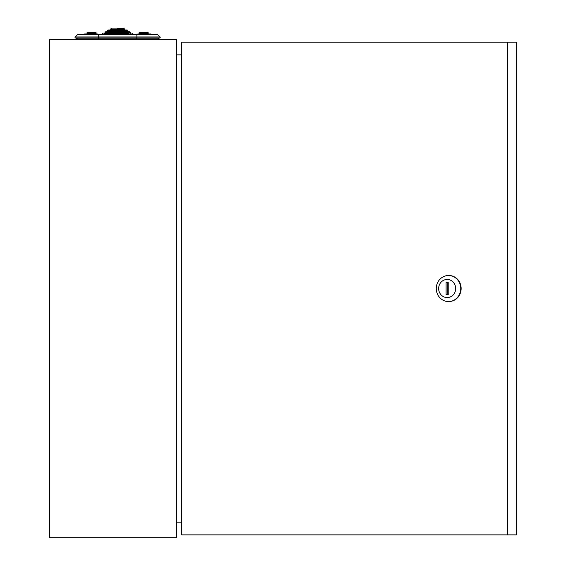 <?xml version="1.0" encoding="UTF-8"?>
<svg xmlns="http://www.w3.org/2000/svg" width="566" height="566" viewBox="0 0 566 566"><rect width="100%" height="100%" fill="white"/><g stroke="black" fill="none" stroke-linecap="round" stroke-linejoin="round"><path stroke-width="0.85" d="M176.507 54.86L181.757 54.86M181.757 522.185L176.507 522.185M176.507 537.7L176.507 39.344L49.652 39.344L49.652 537.7L176.507 537.7M438.643 288.519A9.063 8.511 -90 0 0 447.154 297.582A9.063 8.511 -90 0 0 455.672 288.519A9.063 8.511 -90 0 0 447.154 279.463A9.063 8.511 -90 0 0 438.643 288.519M460.752 288.519A13.025 12.24 90 0 1 448.513 301.544A13.025 12.24 90 0 1 436.273 288.519A13.025 12.24 90 0 1 448.513 275.493A13.025 12.24 90 0 1 460.752 288.519M448.704 301.544A13.025 12.24 -90 0 0 448.902 301.544A13.025 12.24 -90 0 0 461.141 288.519A13.025 12.24 -90 0 0 448.902 275.493A13.025 12.24 -90 0 0 448.704 275.5M507.44 534.87L507.44 42.174L181.757 42.174L181.757 534.87L516.348 534.87L516.348 42.174L507.44 42.174M448.222 294.752L448.222 282.293L446.093 282.293L446.093 294.752L448.222 294.752L447.253 294.752L447.253 282.293L448.222 282.293M148.193 33.394L139.13 33.394L139.13 32.828L148.193 32.828L148.193 33.394A0.566 0.566 0 0 0 148.759 33.96L137.998 33.96A0.566 0.566 0 0 0 137.46 34.342A0.566 0.566 0 0 1 137.998 33.96L140.262 33.96M139.13 33.394A0.566 0.566 0 0 1 138.564 33.96M139.13 32.828A0.566 0.566 0 0 1 139.696 32.262L147.627 32.262L139.696 32.262A0.566 0.566 0 0 0 139.13 32.828M148.193 32.828A0.566 0.566 0 0 0 147.627 32.262M87.03 33.394L96.093 33.394L96.093 32.828L87.03 32.828L87.03 33.394A0.566 0.566 0 0 1 86.464 33.96L97.225 33.96A0.566 0.566 0 0 1 97.755 34.342A0.566 0.566 0 0 0 97.225 33.96L94.961 33.96M96.093 33.394A0.566 0.566 0 0 0 96.659 33.96A0.566 0.566 0 0 1 96.093 33.394A0.566 0.566 0 0 0 96.659 33.96A0.566 0.566 0 0 1 96.093 33.394M96.093 32.828A0.566 0.566 0 0 0 95.527 32.262L87.596 32.262L95.527 32.262A0.566 0.566 0 0 1 96.093 32.828M87.03 32.828A0.566 0.566 0 0 1 87.596 32.262M104.583 33.394L105.149 32.262L130.067 32.262L130.633 33.394L130.067 32.828L105.149 32.828L104.583 33.394L117.608 33.394L106.281 33.394M128.935 33.394L117.608 33.394M129.501 31.696L130.067 32.262L129.501 31.696L130.067 32.262L129.501 31.696L130.067 32.262L129.501 31.696L117.608 31.696L128.369 31.696L127.803 31.13L107.413 31.13L106.847 31.696L117.608 31.696L105.715 31.696L105.149 32.262L105.715 31.696M117.608 29.998L107.986 29.998L107.413 30.564L127.803 30.564L127.237 29.998L117.608 29.998M117.608 28.3L123.841 28.3L117.608 28.3M98.357 34.342L98.357 34.83L136.866 34.83L136.866 34.342L78.532 34.342A1.698 1.698 0 0 1 79.728 34.83A1.698 1.698 0 0 0 78.532 34.342A1.698 1.698 0 0 1 79.728 34.83A1.698 1.698 0 0 0 78.532 34.342A1.698 1.698 0 0 1 79.728 34.83A1.698 1.698 0 0 0 78.532 34.342A1.698 1.698 0 0 1 79.728 34.83A1.698 1.698 0 0 0 77.344 34.83L75.179 36.96A0.566 0.566 0 0 0 75.363 37.887L77.62 38.821A0.566 0.566 0 0 1 77.967 39.344A0.566 0.566 0 0 0 77.62 38.821A0.566 0.566 0 0 1 77.967 39.344A0.566 0.566 0 0 0 77.62 38.821A0.566 0.566 0 0 1 77.967 39.344A0.566 0.566 0 0 0 77.62 38.821A0.566 0.566 0 0 1 77.967 39.344A0.566 0.566 0 0 0 77.62 38.821L75.363 37.887L136.866 37.887L136.866 38.821L98.357 38.821L98.357 39.344M124.973 29.998L124.407 28.866L110.816 28.866L110.816 29.432L124.407 29.432L124.973 29.998L123.275 29.998M89.407 33.96A0.453 0.453 0 0 1 89.853 34.342A0.453 0.453 0 0 0 89.407 33.96L84.652 33.96A0.453 0.453 0 0 0 84.207 34.342A0.453 0.453 0 0 1 84.652 33.96A0.453 0.453 0 0 0 84.207 34.342A0.453 0.453 0 0 1 84.652 33.96L88.162 33.96M136.866 34.342L156.683 34.342A1.698 1.698 0 0 0 155.494 34.83A1.698 1.698 0 0 1 157.879 34.83L160.044 36.96A0.566 0.566 0 0 1 159.86 37.887L157.603 38.821A0.566 0.566 0 0 0 157.249 39.344A0.566 0.566 0 0 1 157.603 38.821A0.566 0.566 0 0 0 157.249 39.344A0.566 0.566 0 0 1 157.603 38.821A0.566 0.566 0 0 0 157.249 39.344A0.566 0.566 0 0 1 157.603 38.821A0.566 0.566 0 0 0 157.249 39.344A0.566 0.566 0 0 1 157.603 38.821L136.866 38.821L136.866 39.344M149.325 33.96L150.57 33.96A0.453 0.453 0 0 1 151.016 34.342A0.453 0.453 0 0 0 150.57 33.96A0.453 0.453 0 0 1 151.016 34.342A0.453 0.453 0 0 0 150.57 33.96A0.453 0.453 0 0 1 151.016 34.342A0.453 0.453 0 0 0 150.57 33.96A0.453 0.453 0 0 1 151.016 34.342A0.453 0.453 0 0 0 150.57 33.96A0.453 0.453 0 0 1 151.016 34.342A0.453 0.453 0 0 0 150.57 33.96A0.453 0.453 0 0 1 151.016 34.342A0.453 0.453 0 0 0 150.57 33.96L148.759 33.96L150.57 33.96A0.453 0.453 0 0 1 151.016 34.342A0.453 0.453 0 0 0 150.57 33.96A0.453 0.453 0 0 1 151.016 34.342A0.453 0.453 0 0 0 150.57 33.96L148.759 33.96L150.57 33.96A0.453 0.453 0 0 1 151.016 34.342A0.453 0.453 0 0 0 150.57 33.96L145.809 33.96L150.57 33.96A0.453 0.453 0 0 1 151.016 34.342A0.453 0.453 0 0 0 150.57 33.96L147.061 33.96M111.948 29.998L110.25 29.998L110.816 29.432L110.25 29.998M78.532 34.342A1.698 1.698 0 0 0 77.344 34.83A1.698 1.698 0 0 1 78.532 34.342A1.698 1.698 0 0 0 77.344 34.83L98.357 34.83L98.357 38.821L77.62 38.821M145.363 34.342A0.453 0.453 0 0 1 145.809 33.96A0.453 0.453 0 0 0 145.363 34.342M156.683 34.342A1.698 1.698 0 0 1 157.879 34.83A1.698 1.698 0 0 0 156.683 34.342A1.698 1.698 0 0 1 157.879 34.83L136.866 34.83L136.866 36.96L75.179 36.96A0.566 0.566 0 0 0 75.363 37.887M97.755 34.342A0.566 0.566 0 0 0 97.225 33.96A0.566 0.566 0 0 1 97.755 34.342M84.652 33.96L86.464 33.96L84.652 33.96A0.453 0.453 0 0 0 84.207 34.342A0.453 0.453 0 0 1 84.652 33.96A0.453 0.453 0 0 0 84.207 34.342M136.866 37.363L136.866 37.887L159.86 37.887A0.566 0.566 0 0 0 160.044 36.96L136.866 36.96L136.866 37.363M102.319 34.342L102.319 33.96L132.897 33.96L132.331 33.394L132.897 34.342M448.902 301.544L448.513 301.544M448.902 275.493L448.513 275.493M102.319 33.96L102.885 33.394L102.319 33.96M107.413 31.13L107.986 29.998M110.816 28.866L111.382 28.3M127.803 31.13L127.237 29.998M124.407 28.866L123.841 28.3"/></g></svg>
